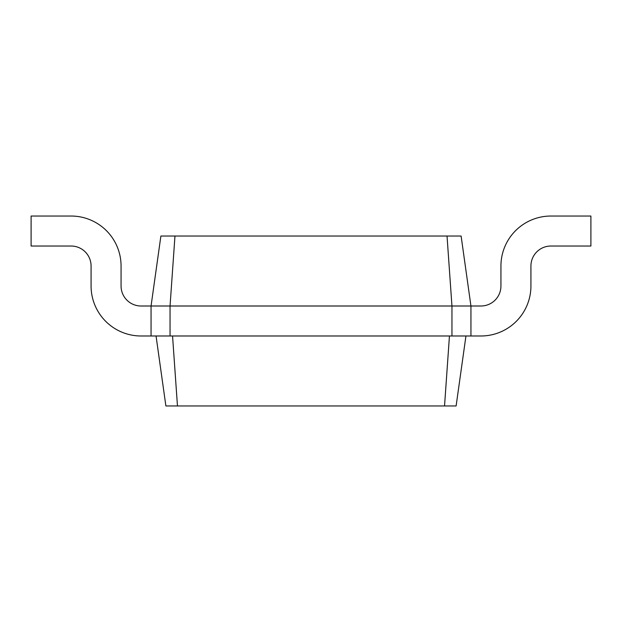 <?xml version="1.0" encoding="UTF-8"?>
<svg xmlns="http://www.w3.org/2000/svg" width="622" height="622" viewBox="0 0 622 622"><rect width="100%" height="100%" fill="white"/><g stroke="black" fill="none" stroke-linecap="round" stroke-linejoin="round"><path stroke-width="0.93" d="M480.938 306.001A19.99 19.99 0 0 0 500.935 286.011A19.99 19.99 0 0 1 480.938 306.001A19.99 19.99 0 0 0 500.935 286.011L500.935 266.014A49.985 49.985 0 0 1 550.913 216.036L590.9 216.036L590.9 246.024L550.913 246.024A19.99 19.99 0 0 0 530.924 266.014L530.924 286.011A49.985 49.985 0 0 1 480.938 335.989L470.94 335.989L470.94 306.001L480.938 306.001A19.99 19.99 0 0 0 500.935 286.011L500.935 266.014M174.969 236.026L170.047 306.001L151.06 306.001L160.888 236.026L461.112 236.026L470.94 306.001L451.953 306.001L451.953 335.989L470.94 335.989M447.031 236.026L451.953 306.001L170.047 306.001L170.047 335.989L451.953 335.989M465.948 335.989L456.113 405.964L444.536 405.964L449.449 335.989M550.913 246.024A19.99 19.99 0 0 0 530.924 266.014A19.99 19.99 0 0 1 550.913 246.024A19.99 19.99 0 0 0 530.924 266.014L530.924 286.011M156.052 335.989L165.887 405.964L444.536 405.964M141.062 306.001A19.99 19.99 0 0 1 121.065 286.011A19.99 19.99 0 0 0 141.062 306.001A19.99 19.99 0 0 1 121.065 286.011A19.99 19.99 0 0 0 141.062 306.001L151.06 306.001L151.06 335.989L170.047 335.989M172.551 335.989L177.464 405.964M121.065 266.014L121.065 286.011L121.065 266.014A49.985 49.985 0 0 0 71.087 216.036L31.1 216.036L31.1 246.024L71.087 246.024A19.99 19.99 0 0 1 91.076 266.014L91.076 286.011A49.985 49.985 0 0 0 141.062 335.989L151.06 335.989M71.087 246.024A19.99 19.99 0 0 1 91.076 266.014A19.99 19.99 0 0 0 71.087 246.024A19.99 19.99 0 0 1 91.076 266.014L91.076 286.011"/></g></svg>
